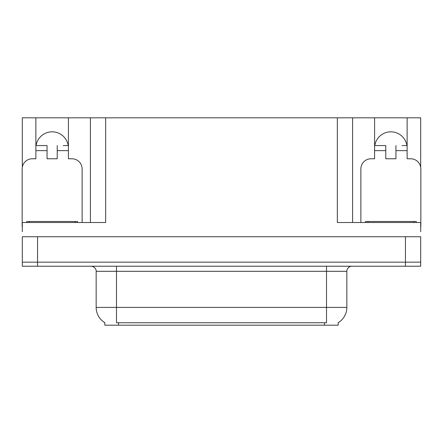 <?xml version="1.0" encoding="UTF-8"?>
<svg xmlns="http://www.w3.org/2000/svg" width="443" height="443" viewBox="0 0 443 443"><rect width="100%" height="100%" fill="white"/><g stroke="black" fill="none" stroke-linecap="round" stroke-linejoin="round"><path stroke-width="0.66" d="M338.203 322.659L338.203 325.19L104.797 325.19L104.797 322.659M36.071 145.564A16.264 16.264 0 0 1 68.205 145.564M37.55 266.232L420.695 266.232L420.695 262.162L22.305 262.162L22.305 236.75L37.55 236.75L37.55 262.162L22.305 262.162L22.305 266.232L37.55 266.232L37.55 262.162L420.695 262.162L420.695 236.75L37.55 236.75M22.305 226.583A10.167 10.167 0 0 0 22.15 226.583L22.15 168.944A10.167 10.167 0 0 1 32.317 158.777L35.872 158.777L35.872 150.642L47.058 150.642L47.058 158.777L57.225 158.777L57.225 150.642L68.405 150.642L68.405 117.81L337.339 117.81L337.339 222.519L420.695 222.519L420.695 231.667M22.305 231.667L22.305 222.519L105.661 222.519L105.661 117.81M47.058 150.642L47.058 145.564L35.872 145.564L35.872 117.81L22.305 117.81L22.305 167.188M360.873 222.519L360.873 168.944A10.167 10.167 0 0 1 371.04 158.777L374.595 158.777L374.595 150.642L385.775 150.642L385.775 158.777L395.942 158.777L395.942 150.642L407.128 150.642L407.128 117.81L420.695 117.81L420.695 167.188M90.411 117.81L90.411 222.519M337.339 117.81L352.589 117.81L352.589 222.519M352.589 117.81L374.595 117.81L374.595 150.642M407.128 117.81L374.595 117.81M35.872 117.81L68.405 117.81M406.929 145.564A16.264 16.264 0 0 0 374.795 145.564M104.947 322.748A17.792 17.792 0 0 1 96.159 307.398L116.487 307.398L116.487 322.748L326.513 322.748L326.513 307.398L346.841 307.398L346.841 271.31A5.083 5.083 0 0 1 351.925 266.232M96.159 307.398L96.159 271.31C96.413 270.49 95.544 266.697 91.075 266.232M338.053 322.748A17.792 17.792 0 0 0 346.841 307.398M420.695 266.232L420.695 262.162M68.405 150.642L68.405 158.777L71.96 158.777A10.167 10.167 0 0 1 82.127 168.944L82.127 222.519M68.405 145.564L63.277 145.564M57.225 145.564L57.225 150.642M35.872 145.564L35.872 150.642M41 145.564L47.058 145.564M385.775 150.642L385.775 145.564L374.595 145.564M407.128 150.642L407.128 158.777L410.683 158.777A10.167 10.167 0 0 1 420.85 168.944L420.85 226.583A10.167 10.167 0 0 0 420.695 226.583M407.128 145.564L402 145.564M395.942 145.564L395.942 150.642M379.723 145.564L385.775 145.564M26.724 222.519L26.724 221.5L77.553 221.5L77.553 222.519M365.447 222.519L365.447 221.5L416.276 221.5L416.276 222.519M405.45 236.75L405.45 266.232M324.481 325.19L324.481 322.659M118.519 325.19L118.519 322.659M326.513 266.232L326.513 271.31L96.159 271.31M346.841 271.31L326.513 271.31L326.513 307.398L116.487 307.398L116.487 266.232M75.011 221.5L75.011 222.519M29.266 221.5L29.266 222.519M413.734 221.5L413.734 222.519M367.989 221.5L367.989 222.519"/></g></svg>
